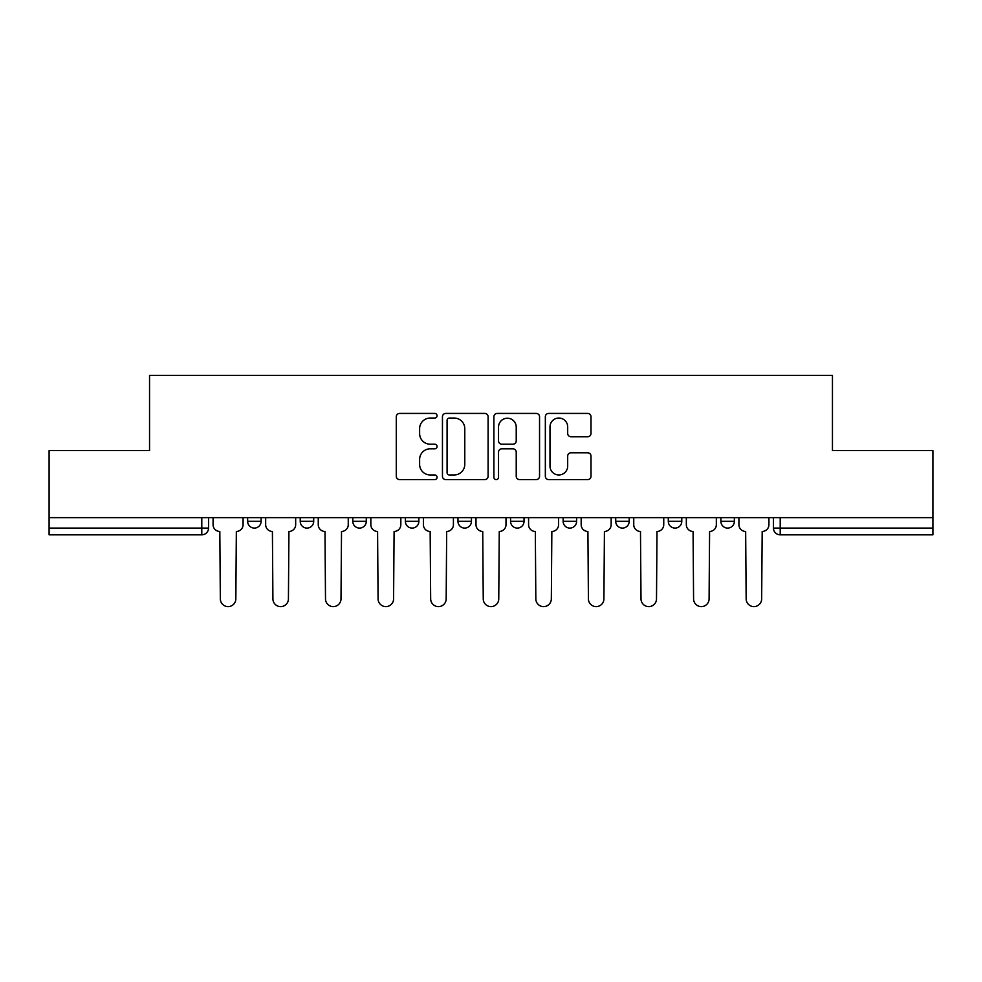 <?xml version="1.0" encoding="UTF-8"?>
<svg xmlns="http://www.w3.org/2000/svg" width="982" height="982" viewBox="0 0 982 982"><rect width="100%" height="100%" fill="white"/><g stroke="black" fill="none" stroke-linecap="round" stroke-linejoin="round"><path stroke-width="1.47" d="M437.076 415.742A2.32 2.32 0 0 0 434.756 413.422L399.6 413.422A3.314 3.314 0 0 0 396.286 416.724L396.286 476.282A3.314 3.314 0 0 0 399.6 479.597L434.756 479.597A2.32 2.32 0 0 0 437.076 477.277A2.32 2.32 0 0 0 434.756 474.957L430.202 474.957A10.593 10.593 0 0 1 419.621 464.376L419.621 459.404A10.593 10.593 0 0 1 430.202 448.823L434.756 448.823A2.32 2.32 0 0 0 437.076 446.503A2.32 2.32 0 0 0 434.756 444.195L430.202 444.195A10.593 10.593 0 0 1 419.621 433.602L419.621 428.643A10.593 10.593 0 0 1 430.202 418.05L434.756 418.05A2.32 2.32 0 0 0 437.076 415.742M668.3 517.624L668.3 521.332L681.778 521.332A6.739 6.739 0 0 1 675.039 528.083A6.739 6.739 0 0 1 668.3 521.332L668.3 517.624M563.128 517.624L563.128 521.332L576.618 521.332A6.739 6.739 0 0 1 569.879 528.083A6.739 6.739 0 0 1 563.128 521.332L563.128 517.624M510.554 517.624L510.554 521.332L524.032 521.332A6.739 6.739 0 0 1 517.293 528.083A6.739 6.739 0 0 1 510.554 521.332L510.554 517.624M405.382 521.332L405.382 517.624L405.382 521.332A6.739 6.739 0 0 0 412.121 528.083A6.739 6.739 0 0 1 405.382 521.332L418.872 521.332A6.739 6.739 0 0 1 412.121 528.083M300.222 521.332L300.222 517.624L300.222 521.332A6.739 6.739 0 0 0 306.961 528.083A6.739 6.739 0 0 1 300.222 521.332L313.7 521.332A6.739 6.739 0 0 1 306.961 528.083A6.739 6.739 0 0 0 313.7 521.332L313.7 517.624L313.7 521.332M587.69 436.745A3.314 3.314 0 0 0 591.004 433.443L591.004 416.724A3.314 3.314 0 0 0 587.69 413.422L548.656 413.422A3.314 3.314 0 0 0 545.341 416.724L545.341 476.282A3.314 3.314 0 0 0 548.656 479.597L587.69 479.597A3.314 3.314 0 0 0 591.004 476.282L591.004 456.102A3.314 3.314 0 0 0 587.69 452.788L570.984 452.788A3.314 3.314 0 0 0 567.682 456.102L567.682 466.106A8.85 8.85 0 0 1 558.832 474.957A8.85 8.85 0 0 1 549.981 466.106L549.981 426.9A8.85 8.85 0 0 1 558.832 418.05A8.85 8.85 0 0 1 567.682 426.9L567.682 433.443A3.314 3.314 0 0 0 570.984 436.745L587.69 436.745M49.1 517.624L49.1 450.554L149.546 450.554L149.546 375.382L832.454 375.382L832.454 450.554L932.9 450.554L932.9 517.624L49.1 517.624L49.1 528.083L208.54 528.083L208.54 517.624L208.54 528.083A6.739 6.739 0 0 1 201.789 534.822L49.1 534.822L49.1 528.083M488.103 416.724A3.314 3.314 0 0 0 484.801 413.422L445.754 413.422A3.314 3.314 0 0 0 442.452 416.724L442.452 476.282A3.314 3.314 0 0 0 445.754 479.597L484.801 479.597A3.314 3.314 0 0 0 488.103 476.282L488.103 416.724M497.199 413.422L536.246 413.422A3.314 3.314 0 0 1 539.548 416.724L539.548 476.282A3.314 3.314 0 0 1 536.246 479.597L519.539 479.597A3.314 3.314 0 0 1 516.225 476.282L516.225 452.137A3.314 3.314 0 0 0 512.923 448.823L501.839 448.823A3.314 3.314 0 0 0 498.525 452.137L498.525 477.277A2.32 2.32 0 0 1 496.217 479.597A2.32 2.32 0 0 1 493.897 477.277L493.897 416.724A3.314 3.314 0 0 1 497.199 413.422M773.46 517.624L773.46 528.083L932.9 528.083L932.9 534.822L780.211 534.822A6.739 6.739 0 0 1 773.46 528.083L773.46 517.624M932.9 517.624L932.9 528.083M734.364 517.624L734.364 521.332A6.739 6.739 0 0 1 727.625 528.083A6.739 6.739 0 0 1 720.886 521.332L734.364 521.332L734.364 517.624M720.886 517.624L720.886 521.332M681.778 517.624L681.778 521.332M629.204 517.624L629.204 521.332A6.739 6.739 0 0 1 622.453 528.083A6.739 6.739 0 0 1 615.714 521.332L629.204 521.332L629.204 517.624M615.714 517.624L615.714 521.332M576.618 521.332L576.618 517.624L576.618 521.332A6.739 6.739 0 0 1 569.879 528.083M524.032 521.332L524.032 517.624L524.032 521.332A6.739 6.739 0 0 1 517.293 528.083M471.446 517.624L471.446 521.332A6.739 6.739 0 0 1 464.707 528.083A6.739 6.739 0 0 1 457.968 521.332A6.739 6.739 0 0 0 464.707 528.083A6.739 6.739 0 0 0 471.446 521.332L471.446 517.624M457.968 517.624L457.968 521.332L471.446 521.332M418.872 517.624L418.872 521.332M366.286 517.624L366.286 521.332A6.739 6.739 0 0 1 359.547 528.083A6.739 6.739 0 0 1 352.796 521.332L366.286 521.332M352.796 517.624L352.796 521.332M261.114 517.624L261.114 521.332A6.739 6.739 0 0 1 254.375 528.083A6.739 6.739 0 0 1 247.636 521.332A6.739 6.739 0 0 0 254.375 528.083A6.739 6.739 0 0 0 261.114 521.332L261.114 517.624M247.636 517.624L247.636 521.332L261.114 521.332M201.789 517.624L201.789 534.822A6.739 6.739 0 0 0 208.54 528.083M449.4 418.05A2.32 2.32 0 0 0 447.08 420.37L447.08 472.649A2.32 2.32 0 0 0 449.4 474.957L454.187 474.957A10.593 10.593 0 0 0 464.781 464.376L464.781 428.643A10.593 10.593 0 0 0 454.187 418.05L449.4 418.05M516.225 427.072A8.85 8.85 0 0 0 507.375 418.222A8.85 8.85 0 0 0 498.525 427.072L498.525 440.881A3.314 3.314 0 0 0 501.839 444.195L512.923 444.195A3.314 3.314 0 0 0 516.225 440.881L516.225 427.072M213.082 517.624L213.082 524.707A6.739 6.739 0 0 0 219.821 531.446L220.336 598.86A7.758 7.758 0 0 0 228.082 606.618A7.758 7.758 0 0 0 235.84 598.86L236.343 531.446A6.739 6.739 0 0 0 243.082 524.707L243.082 517.624M265.668 517.624L265.668 524.707A6.739 6.739 0 0 0 272.407 531.446L272.91 598.86A7.758 7.758 0 0 0 280.668 606.618A7.758 7.758 0 0 0 288.426 598.86L288.929 531.446A6.739 6.739 0 0 0 295.668 524.707L295.668 517.624M318.254 517.624L318.254 524.707A6.739 6.739 0 0 0 324.993 531.446L325.496 598.86A7.758 7.758 0 0 0 333.254 606.618A7.758 7.758 0 0 0 341 598.86L341.515 531.446A6.739 6.739 0 0 0 348.254 524.707L348.254 517.624M370.84 517.624L370.84 524.707A6.739 6.739 0 0 0 377.579 531.446L378.082 598.86A7.758 7.758 0 0 0 385.828 606.618A7.758 7.758 0 0 0 393.586 598.86L394.089 531.446A6.739 6.739 0 0 0 400.828 524.707L400.828 517.624M423.414 517.624L423.414 524.707A6.739 6.739 0 0 0 430.153 531.446L430.668 598.86A7.758 7.758 0 0 0 438.414 606.618A7.758 7.758 0 0 0 446.172 598.86L446.675 531.446A6.739 6.739 0 0 0 453.414 524.707L453.414 517.624M476 517.624L476 524.707A6.739 6.739 0 0 0 482.739 531.446L483.242 598.86A7.758 7.758 0 0 0 491 606.618A7.758 7.758 0 0 0 498.758 598.86L499.261 531.446A6.739 6.739 0 0 0 506 524.707L506 517.624M528.586 517.624L528.586 524.707A6.739 6.739 0 0 0 535.325 531.446L535.828 598.86A7.758 7.758 0 0 0 543.586 606.618A7.758 7.758 0 0 0 551.332 598.86L551.847 531.446A6.739 6.739 0 0 0 558.586 524.707L558.586 517.624M581.172 517.624L581.172 524.707A6.739 6.739 0 0 0 587.911 531.446L588.414 598.86A7.758 7.758 0 0 0 596.172 606.618A7.758 7.758 0 0 0 603.918 598.86L604.421 531.446A6.739 6.739 0 0 0 611.16 524.707L611.16 517.624M633.746 517.624L633.746 524.707A6.739 6.739 0 0 0 640.485 531.446L641.001 598.86A7.758 7.758 0 0 0 648.746 606.618A7.758 7.758 0 0 0 656.504 598.86L657.007 531.446A6.739 6.739 0 0 0 663.746 524.707L663.746 517.624M686.332 517.624L686.332 524.707A6.739 6.739 0 0 0 693.071 531.446L693.574 598.86A7.758 7.758 0 0 0 701.332 606.618A7.758 7.758 0 0 0 709.09 598.86L709.593 531.446A6.739 6.739 0 0 0 716.332 524.707L716.332 517.624M738.918 517.624L738.918 524.707A6.739 6.739 0 0 0 745.657 531.446L746.16 598.86A7.758 7.758 0 0 0 753.918 606.618A7.758 7.758 0 0 0 761.664 598.86L762.179 531.446A6.739 6.739 0 0 0 768.918 524.707L768.918 517.624M780.211 517.624L780.211 534.822"/></g></svg>
